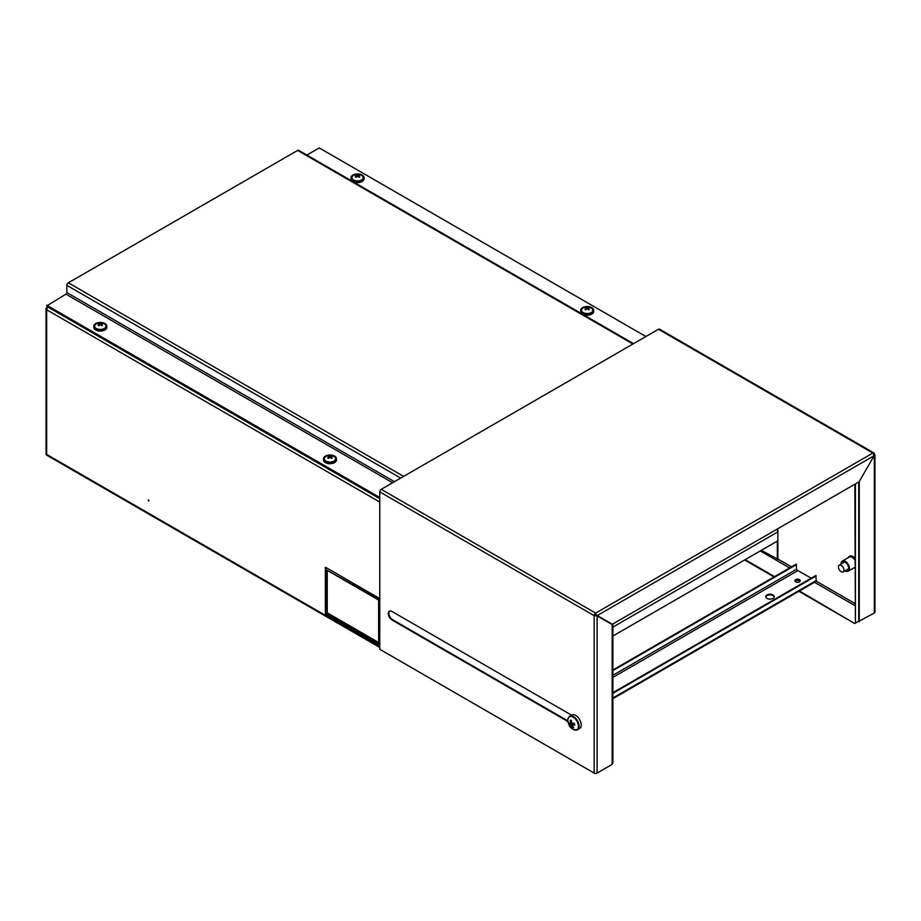 <?xml version="1.0" encoding="UTF-8"?>
<svg xmlns="http://www.w3.org/2000/svg" width="921" height="921" viewBox="0 0 921 921"><rect width="100%" height="100%" fill="white"/><g stroke="black" fill="none" stroke-linecap="round" stroke-linejoin="round"><path stroke-width="1.38" d="M795.053 581.393A2.728 1.577 180 0 1 799.474 580.921A2.728 1.577 180 0 1 800.038 581.393M794.869 581.082A2.728 1.577 180 0 1 796.757 579.885A2.728 1.577 180 0 1 799.474 580.288A2.728 1.577 180 0 1 800.211 581.082A2.728 1.577 0 0 0 799.474 580.288A2.728 1.577 0 0 0 796.757 579.885A2.728 1.577 0 0 0 794.869 581.082M855.413 483.916L855.413 623.114L854.861 484.227M798.887 591.294L854.7 623.517L858.729 621.203L855.413 623.114M745.181 559.657L774.584 576.627M799.44 590.983L854.7 623.517M744.629 559.968L774.031 576.937M761.345 550.321L777.888 559.231L777.888 530.162A2.084 1.197 -60 0 0 777.451 529.218A2.084 1.197 -60 0 0 777.128 529.115M777.336 559.542L777.336 541.088M776.587 529.425A2.084 1.197 60 0 1 777.888 531.866L612.902 627.109M612.902 636.02L777.888 540.777M854.861 560.037A5.848 3.373 -120 0 0 850.244 556.814A5.848 3.373 -120 0 0 849.277 557.078L842.393 561.062A5.848 3.373 -120 0 0 841.449 562.19A5.848 3.373 -120 0 0 841.357 562.466M846.503 571.377A5.848 3.373 -120 0 0 846.79 571.434A5.848 3.373 -120 0 0 847.262 571.457A5.848 3.373 -120 0 0 848.241 571.181A5.848 3.373 -120 0 0 848.632 565.195A5.848 3.373 -120 0 0 843.36 560.785A5.848 3.373 -120 0 0 842.393 561.062M844.879 570.87A5.468 3.154 -120 0 0 846.238 571.354A5.468 3.154 -120 0 0 846.687 571.377A5.468 3.154 -120 0 0 848.264 566.242A5.468 3.154 -120 0 0 843.026 561.396A5.468 3.154 -120 0 0 841.241 562.708A5.468 3.154 -120 0 0 840.988 564.124M148.983 500.656L148.638 500.057M148.534 501.047L148.212 499.953L148.534 501.047M379.751 598.581L363.956 589.463L363.956 591.581L378.646 600.066L378.646 641.43L379.751 642.075M327.208 612.799L327.208 571.423L325.366 570.364L325.366 613.858L341.91 623.402L341.91 621.284L327.208 612.799M325.366 569.305L363.035 591.052L363.035 588.933L325.366 567.186L325.366 569.305L363.035 590.419M379.751 643.134L342.819 621.813L342.819 623.931L379.751 645.253M364.509 589.774L364.509 591.259L379.199 599.744L379.751 641.43M325.919 570.686L325.919 613.536L341.91 622.769M325.919 567.497L325.919 568.982M343.372 622.124L343.372 623.609L379.751 644.619M379.751 502.049L46.66 309.744L47.834 306.497M612.189 763.532L612.902 763.129L612.902 623.931M46.66 453.604L46.66 309.744L46.05 308.454L47.374 306.762L379.751 498.664M379.751 646.738L47.374 454.836M327.208 598.374L325.919 597.625M799.474 579.643A2.728 1.577 0 0 0 796.504 579.309A2.728 1.577 0 0 0 794.811 580.76A2.728 1.577 0 0 0 795.617 581.876A2.728 1.577 0 0 0 798.588 582.222A2.728 1.577 0 0 0 800.268 580.76A2.728 1.577 0 0 0 799.474 579.643M772.972 594.943A4.225 2.441 0 0 0 768.367 594.425A4.225 2.441 0 0 0 765.765 596.67A4.225 2.441 0 0 0 766.997 598.397A4.225 2.441 0 0 0 771.602 598.926A4.225 2.441 0 0 0 774.204 596.67A4.225 2.441 0 0 0 772.972 594.943M774.17 596.992A4.225 2.441 0 0 0 772.972 595.588A4.225 2.441 0 0 0 768.632 595.001A4.225 2.441 0 0 0 765.8 596.992M612.902 692.673L815.73 575.567L816.282 580.552A2.084 1.197 60 0 1 815.856 581.496L612.902 698.671M816.282 575.878L612.902 693.306M612.902 677.396L797.54 570.79A1.301 0.748 60 0 1 796.63 569.201L612.902 675.277M612.902 669.97L796.078 564.216L796.63 569.201M612.902 670.603L796.63 564.527M394.453 481.683L66.865 292.556L66.865 285.349A2.084 1.197 -60 0 1 68.338 282.805L403.64 476.387M632.923 344.005L297.633 150.422L68.338 282.805M297.633 150.422A2.084 1.197 -60 0 1 298.669 150.319L633.533 343.648M66.865 292.556A1.301 0.748 -60 0 1 65.955 294.156L392.611 482.742M379.751 498.123L46.752 305.876L65.955 294.156M379.751 497.49L46.752 305.231M306.877 155.05L319.219 147.924L645.874 336.522M93.815 326.184L93.815 327.346A6.493 3.753 -0 0 0 95.715 330.006A6.493 3.753 -0 0 0 102.795 330.812A6.493 3.753 -0 0 0 106.801 327.346L106.801 326.184A6.493 3.753 -0 0 0 104.902 323.536A6.493 3.753 -0 0 0 97.822 322.718A6.493 3.753 -0 0 0 93.815 326.184A6.493 3.753 -0 0 0 95.715 328.832A6.493 3.753 -0 0 0 102.795 329.649A6.493 3.753 -0 0 0 106.801 326.184M104.292 328.486A5.641 3.258 -0 0 0 104.695 324.146A7.541 7.541 0 0 0 95.922 324.146A5.641 3.258 -0 0 0 96.544 328.601A5.641 3.258 -0 0 0 104.292 328.486M98.812 323.225A7.299 5.871 77 0 0 98.432 323.432A7.299 5.871 77 0 0 98.063 323.662A7.518 3.696 53.5 0 1 99.134 323.996L99.134 324.399A7.518 4.904 112.5 0 0 98.063 325.389A7.299 1.036 35.8 0 1 98.812 325.815A7.518 3.696 -53.5 0 1 99.963 324.871L99.963 323.524A7.518 4.904 -112.5 0 0 98.812 323.225L99.065 323.973M99.963 323.524L100.654 323.524L100.654 324.871A7.518 3.696 53.5 0 1 101.805 325.815A7.299 1.036 -35.8 0 1 102.185 325.597A7.299 1.036 -35.8 0 1 102.542 325.389A7.518 4.904 -112.5 0 0 101.483 324.399L101.252 325.332M101.483 323.996L101.483 323.996A7.518 3.696 -53.5 0 1 102.542 323.662A7.299 5.871 -77 0 0 101.805 323.225A7.518 4.904 112.5 0 0 100.654 323.524M100.654 324.871L99.963 324.871M99.364 325.332L99.134 323.996M101.552 323.973L101.805 323.225M351.028 177.684L351.028 178.847A6.493 3.753 -0 0 0 352.927 181.506A6.493 3.753 -0 0 0 360.007 182.312A6.493 3.753 -0 0 0 364.014 178.847L364.014 177.684A6.493 3.753 -0 0 0 362.114 175.036A6.493 3.753 -0 0 0 355.034 174.219A6.493 3.753 -0 0 0 351.028 177.684A6.493 3.753 -0 0 0 352.927 180.332A6.493 3.753 -0 0 0 360.007 181.149A6.493 3.753 -0 0 0 364.014 177.684M361.504 179.986A5.641 3.258 -0 0 0 361.907 175.635A7.541 7.541 0 0 0 353.134 175.635A5.641 3.258 -0 0 0 353.756 180.102A5.641 3.258 -0 0 0 361.504 179.986M356.024 174.725A7.299 5.871 77 0 0 355.644 174.921A7.299 5.871 77 0 0 355.287 175.163A7.518 3.696 53.5 0 1 356.346 175.497L356.346 175.899A7.518 4.904 112.5 0 0 355.287 176.878A7.299 1.036 35.8 0 1 356.024 177.316A7.518 3.696 -53.5 0 1 357.175 176.371L357.175 175.013A7.518 4.904 -112.5 0 0 356.024 174.725L356.277 175.462M357.175 175.013L357.866 175.013L357.866 176.371A7.518 3.696 53.5 0 1 359.017 177.316A7.299 1.036 -35.8 0 1 359.397 177.085A7.299 1.036 -35.8 0 1 359.766 176.878A7.518 4.904 -112.5 0 0 358.695 175.899L358.465 176.832M358.695 175.497L358.695 175.497A7.518 3.696 -53.5 0 1 359.766 175.163A7.299 5.871 -77 0 0 359.017 174.725A7.518 4.904 112.5 0 0 357.866 175.013M357.866 176.371L357.175 176.371M356.577 176.832L356.346 175.497M358.764 175.462L359.017 174.725M580.679 310.273L580.679 311.436A6.493 3.753 -0 0 0 582.59 314.096A6.493 3.753 -0 0 0 589.659 314.901A6.493 3.753 -0 0 0 593.677 311.436L593.677 310.273A6.493 3.753 -0 0 0 591.777 307.626A6.493 3.753 -0 0 0 584.697 306.808A6.493 3.753 -0 0 0 580.679 310.273A6.493 3.753 -0 0 0 582.59 312.921A6.493 3.753 -0 0 0 589.659 313.739A6.493 3.753 -0 0 0 593.677 310.273M591.167 312.576A5.641 3.258 -0 0 0 591.57 308.236A7.541 7.541 0 0 0 582.786 308.236A5.641 3.258 -0 0 0 583.407 312.691A5.641 3.258 -0 0 0 591.167 312.576M585.687 307.315A7.299 5.871 77 0 0 585.307 307.51A7.299 5.871 77 0 0 584.939 307.752A7.518 3.696 53.5 0 1 586.009 308.086L586.009 308.489A7.518 4.904 112.5 0 0 584.939 309.468A7.299 1.036 35.8 0 1 585.687 309.905A7.518 3.696 -53.5 0 1 586.827 308.961L586.827 307.614A7.518 4.904 -112.5 0 0 585.687 307.315L585.94 308.051M586.827 307.614L587.529 307.614L587.529 308.961A7.518 3.696 53.5 0 1 588.669 309.905A7.299 1.036 -35.8 0 1 589.049 309.675A7.299 1.036 -35.8 0 1 589.417 309.468A7.518 4.904 -112.5 0 0 588.358 308.489L588.128 309.421M588.358 308.086L588.358 308.086A7.518 3.696 -53.5 0 1 589.417 307.752A7.299 5.871 -77 0 0 588.669 307.315A7.518 4.904 112.5 0 0 587.529 307.614M587.529 308.961L586.827 308.961M586.228 309.421L586.009 308.086M588.415 308.051L588.669 307.315M323.467 458.773L323.467 459.947A6.493 3.753 -0 0 0 325.366 462.595A6.493 3.753 -0 0 0 332.446 463.401A6.493 3.753 -0 0 0 336.464 459.947L336.464 458.773A6.493 3.753 -0 0 0 334.553 456.125A6.493 3.753 -0 0 0 327.473 455.308A6.493 3.753 -0 0 0 323.467 458.773A6.493 3.753 -0 0 0 325.366 461.433A6.493 3.753 -0 0 0 332.446 462.238A6.493 3.753 -0 0 0 336.464 458.773M333.943 461.076A5.641 3.258 -0 0 0 334.346 456.735A7.541 7.541 0 0 0 325.574 456.735A5.641 3.258 -0 0 0 326.195 461.191A5.641 3.258 -0 0 0 333.943 461.076M328.475 455.814A7.299 5.871 77 0 0 328.083 456.022A7.299 5.871 77 0 0 327.726 456.252A7.518 3.696 53.5 0 1 328.785 456.586L328.785 456.989A7.518 4.904 112.5 0 0 327.726 457.979A7.299 1.036 35.8 0 1 328.475 458.405A7.518 3.696 -53.5 0 1 329.614 457.461L329.614 456.114A7.518 4.904 -112.5 0 0 328.475 455.814L328.716 456.563M329.614 456.114L330.317 456.114L330.317 457.461A7.518 3.696 53.5 0 1 331.456 458.405A7.299 1.036 -35.8 0 1 331.836 458.186A7.299 1.036 -35.8 0 1 332.205 457.979A7.518 4.904 -112.5 0 0 331.134 456.989L330.904 457.921M331.134 456.586L331.134 456.586A7.518 3.696 -53.5 0 1 332.205 456.252A7.299 5.871 -77 0 0 331.456 455.814A7.518 4.904 112.5 0 0 330.317 456.114M330.317 457.461L329.614 457.461M329.016 457.921L328.785 456.586M331.203 456.563L331.456 455.814M859.109 481.775L874.179 455.688L859.109 481.775L612.327 624.265L596.716 615.24L595.634 613.743A1.301 0.748 -60 0 0 594.713 615.343L594.16 615.654A2.084 1.197 -60 0 1 595.634 613.11L872.866 453.051A2.084 1.197 -60 0 1 873.914 452.948A2.084 1.197 -60 0 1 874.34 453.892L873.833 454.191M595.634 613.743L597.257 615.562L874.179 455.688L872.866 453.051L658.469 329.258L381.225 489.327L595.634 613.11M567.969 721.569L391.966 619.96A5.192 3.005 60 0 1 388.581 615.378A5.192 3.005 60 0 1 389.376 611.21A5.192 3.005 60 0 1 391.966 611.463L571.573 715.168M594.16 773.076L594.16 615.654L597.096 615.85L612.166 624.542L612.166 764.372L597.096 773.076A2.084 1.197 180 0 1 594.16 773.076L379.751 649.282L379.751 491.872A2.084 1.197 -60 0 1 381.225 489.327M567.877 720.878L392.519 619.637A5.192 3.005 60 0 1 389.203 615.309A5.192 3.005 60 0 1 389.664 611.072M658.469 329.258A2.084 1.197 -60 0 1 659.505 329.154L873.914 452.948M874.95 454.836L874.95 612.154A2.084 1.197 180 0 1 874.34 613.006L858.729 621.387L858.729 482.005M874.34 455.78L874.34 613.006M873.787 455.458L873.787 454.214L873.787 455.458M859.27 481.879L859.27 621.71M594.713 615.343L597.096 615.85L597.096 773.076M575.176 730.077A7.495 4.329 -120 0 0 578.054 723.745A7.495 4.329 -120 0 0 571.135 716.423A7.495 4.329 -120 0 0 568.257 722.755A7.495 4.329 -120 0 0 575.176 730.077M575.51 730.1A7.794 4.501 -120 0 0 577.455 729.766L579.597 728.534A7.794 4.501 -120 0 0 580.794 722.294A7.794 4.501 -120 0 0 571.803 715.03L569.662 716.262A7.794 4.501 -120 0 0 568.407 717.793M571.676 722.421L570.191 723.204A1.969 1.14 -120 0 1 570.502 722.525A12.963 9.774 95.7 0 1 570.26 720.234L571.457 720.349A12.963 9.774 -84.3 0 0 571.711 722.64A1.969 1.14 -120 0 1 572.459 723.434A12.963 4.052 163.5 0 0 574.324 723.376A12.848 5.365 82.2 0 0 574.819 725.057A12.963 4.052 -16.5 0 1 572.966 725.115A1.969 1.14 -120 0 1 572.643 725.806A12.963 9.774 -84.3 0 0 573.633 727.671A12.848 6.908 138.6 0 1 573.012 727.636A12.848 6.908 138.6 0 1 572.425 727.544L573.035 726.634M570.191 723.204A12.963 4.052 163.5 0 1 569.074 722.847A12.848 11.985 -48.2 0 0 569.569 724.528A12.963 4.052 -16.5 0 0 570.686 724.885A1.969 1.14 -120 0 0 571.446 725.679A12.963 9.774 95.7 0 0 572.425 727.544M574.416 723.584L571.446 725.679M570.502 722.525L571.607 722.006M570.686 724.885L573.99 723.135M569.569 724.528L572.563 723.434M574.531 724.125L572.966 725.115M841.184 565.321A3.903 2.245 60 0 1 843.728 568.764A3.903 2.245 60 0 1 843.129 571.883A3.903 2.245 60 0 1 841.184 571.688A3.903 2.245 60 0 1 838.628 568.257A3.903 2.245 60 0 1 839.227 565.137A3.903 2.245 60 0 1 841.184 565.321M854.861 603.462L816.179 581.128M811.136 578.215L796.815 569.938M791.484 566.864L777.888 559.012M760.251 550.954L789.642 567.923M814.509 582.279L854.861 605.581M854.861 558.114A6.389 3.684 -120 0 0 850.797 555.893A6.389 3.684 -120 0 0 849.749 556.192A6.389 3.684 -120 0 0 849.484 556.365M855.574 567.566L853.974 567.866A6.389 3.684 -120 0 0 854.515 567.866A6.389 3.684 -120 0 0 854.861 567.831M854.861 559.116A6.389 3.684 -120 0 0 850.256 556.215A6.389 3.684 -120 0 0 849.197 556.503A6.389 3.684 -120 0 0 848.183 557.723M854.204 567.739A6.125 3.534 -120 0 0 854.251 567.739A6.125 3.534 -120 0 0 854.861 567.624M854.861 559.738A6.125 3.534 -120 0 0 850.152 556.56A6.125 3.534 -120 0 0 848.368 557.608M816.282 580.552L612.902 697.968M400.693 478.08L66.865 285.349M99.215 324.319L99.445 325.274M101.172 325.274L101.402 324.319M356.427 175.819L356.657 176.763M358.384 176.763L358.614 175.819M586.078 308.408L586.32 309.352M588.047 309.352L588.277 308.408M328.866 456.908L329.096 457.864M330.823 457.864L331.053 456.908M379.751 491.872L594.16 615.654M577.455 729.766A7.794 4.501 -120 0 0 578.653 723.526A7.794 4.501 -120 0 0 569.662 716.262C567.612 718.576 567.14 720.74 568.257 722.755C569.489 727.751 572.563 730.088 577.455 729.766M854.861 567.359L848.241 571.181M850.877 555.87L848.126 557.746M46.05 454.272L46.05 308.454M46.487 455.032L379.751 647.44M99.526 325.205L99.272 324.134M101.091 325.205L101.345 324.134M356.738 176.694L356.485 175.635M358.304 176.694L358.557 175.635M586.401 309.295L586.136 308.224M587.955 309.295L588.22 308.224M329.188 457.795L328.924 456.724M330.743 457.795L331.007 456.724M843.129 571.883L848.725 568.66M839.227 565.137L844.822 561.902"/></g></svg>
